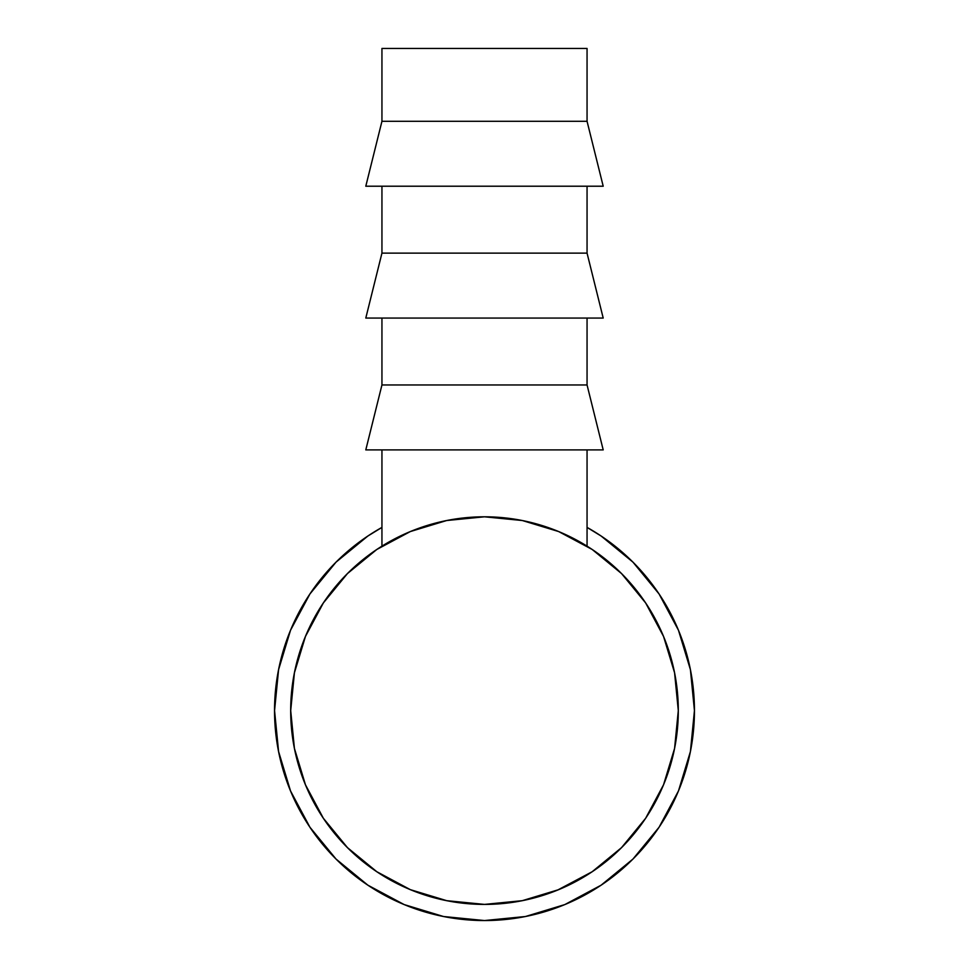 <?xml version="1.0" encoding="UTF-8"?>
<svg xmlns="http://www.w3.org/2000/svg" width="969" height="969" viewBox="0 0 969 969"><rect width="100%" height="100%" fill="white"/><g stroke="black" fill="none" stroke-linecap="round" stroke-linejoin="round"><path stroke-width="1.45" d="M659.065 593.961L632.963 562.141L601.143 536.039L632.963 562.141L659.065 593.961L632.963 562.141L601.143 536.039L632.963 562.141L659.065 593.961L678.47 630.25L690.412 669.64L694.446 710.604A209.946 209.946 0 0 1 484.5 920.55A209.946 209.946 0 0 1 381.943 527.402L367.857 536.039L336.037 562.141L309.935 593.961L336.037 562.141L367.857 536.039L336.037 562.141L309.935 593.961L336.037 562.141L367.857 536.039M309.935 827.247L336.037 859.055L367.857 885.169L336.037 859.055L309.935 827.247L336.037 859.055L367.857 885.169L336.037 859.055L309.935 827.247L290.53 790.946L278.587 751.556L274.554 710.604L278.587 669.64L290.53 630.25L309.935 593.961M601.143 885.169L632.963 859.055L659.065 827.247L632.963 859.055L601.143 885.169L632.963 859.055L659.065 827.247L632.963 859.055L601.143 885.169L564.842 904.574L525.464 916.517L484.5 920.55L443.536 916.517L404.158 904.574L367.857 885.169M569.675 536.523A193.8 193.8 0 0 1 484.5 904.404A193.8 193.8 0 0 1 399.41 536.475M601.143 536.039L587.057 527.402A209.946 209.946 0 0 1 694.446 710.604L690.412 751.556L678.47 790.946L659.065 827.247M381.943 48.45L381.943 121.295L587.057 121.295L587.057 48.45L381.943 48.45L587.057 48.45L587.057 121.295L381.943 121.295L365.797 186.218L603.202 186.218L587.057 121.295L603.202 186.218L365.797 186.218L381.943 121.295L381.943 48.45M381.943 186.218L381.943 253.127L587.057 253.127L587.057 186.218L587.057 253.127L381.943 253.127L365.797 318.062L603.202 318.062L587.057 253.127L603.202 318.062L365.797 318.062L381.943 253.127L381.943 186.218M381.943 318.062L381.943 384.959L587.057 384.959L587.057 318.062L587.057 384.959L381.943 384.959L365.797 449.895L603.202 449.895L587.057 384.959L603.202 449.895L365.797 449.895L381.943 384.959L381.943 318.062M375.718 870.986L377.074 871.906M378.419 872.79L376.408 871.458M593.743 870.671L592.749 871.349M592.168 871.737L621.541 847.633L592.168 871.737L557.563 890.099M554.147 891.456L559.343 889.372M381.943 449.895L381.943 546.153L381.943 449.895M587.057 546.153L587.057 449.895L587.057 546.153M586.075 545.559L586.923 546.08M583.084 543.754L585.034 544.917M557.151 530.939L563.764 533.749M411.97 530.879L415.265 529.583M385.844 543.791L386.522 543.391M382.077 546.08L382.937 545.547M323.355 818.272L347.459 847.633L323.355 818.272L305.453 784.769L294.419 748.407L290.7 710.604A193.8 193.8 0 0 1 484.5 516.804A193.8 193.8 0 0 1 678.3 710.604L674.581 748.407L663.547 784.769L645.645 818.272L621.541 847.633M645.645 602.936L621.541 573.563L645.645 602.936L663.547 636.439L674.581 672.789L678.3 710.604M376.832 549.459L347.459 573.563L376.832 549.459L410.335 531.557L446.697 520.523L484.5 516.804L522.303 520.523L558.665 531.557L592.168 549.459L621.541 573.563M290.7 710.604L294.419 672.789L305.453 636.439L323.355 602.936L347.459 573.563M558.665 889.651L522.303 900.673L484.5 904.404L446.697 900.673L410.335 889.651L376.832 871.737L347.459 847.633M592.144 871.761L584.15 876.812"/></g></svg>
